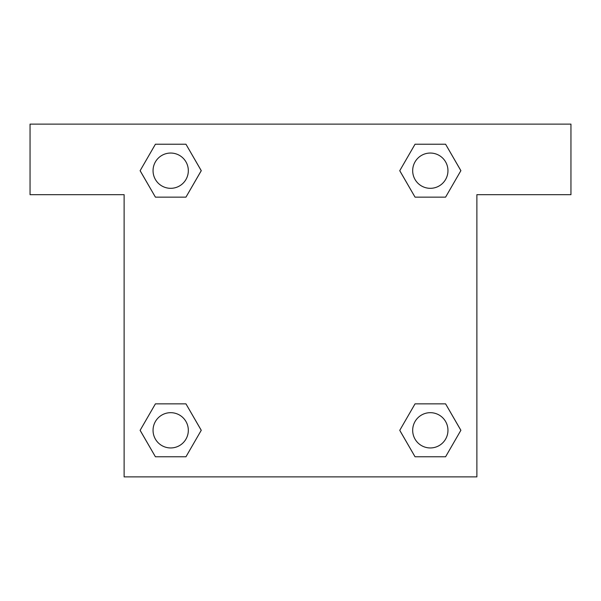 <?xml version="1.0" encoding="UTF-8"?>
<svg xmlns="http://www.w3.org/2000/svg" width="601" height="601" viewBox="0 0 601 601"><rect width="100%" height="100%" fill="white"/><g stroke="black" fill="none" stroke-linecap="round" stroke-linejoin="round"><path stroke-width="0.9" d="M445.589 144.225L415.043 144.225L445.589 144.225L460.869 170.684L445.589 197.143L415.043 197.143L428.633 197.143L415.043 197.143L399.733 170.707L415.043 197.143L399.763 170.684L415.043 144.225L445.589 144.225L460.899 170.661M445.589 403.857L415.043 403.857L445.589 403.857L460.869 430.316L445.589 456.775L415.043 456.775L399.763 430.316L415.043 403.857L445.589 403.857L460.899 430.293M400.371 431.368A164.621 164.621 0 0 1 400.341 431.39L415.043 456.775L445.589 456.775L415.043 456.775M172.367 197.143L155.411 197.143L185.957 197.143L155.411 197.143L140.131 170.684L155.411 144.225L185.957 144.225L201.237 170.684L185.957 197.143L172.367 197.143L185.957 197.143L201.267 170.707M155.411 456.775L185.957 456.775L155.411 456.775L140.131 430.316L155.411 403.857L185.957 403.857L172.367 403.857L185.957 403.857L201.267 430.293L185.957 403.857L201.237 430.316L185.957 456.775L155.411 456.775L140.101 430.339M570.95 124.122L30.05 124.122L30.05 194.671L124.122 194.671L124.122 476.878L476.878 476.878L476.878 194.671L570.95 194.671L570.95 124.122M155.411 197.143L140.101 170.707M185.957 144.225L155.411 144.225L185.957 144.225L201.267 170.661M447.955 430.316A17.639 17.639 0 0 0 421.496 415.043A17.639 17.639 0 0 0 421.496 445.589A17.639 17.639 0 0 0 447.955 430.316M155.411 403.857L185.957 403.857L155.411 403.857M188.323 430.316A17.639 17.639 0 0 0 161.864 415.043A17.639 17.639 0 0 0 161.864 445.589A17.639 17.639 0 0 0 188.323 430.316M445.589 197.143L415.043 197.143L445.589 197.143M447.955 170.684A17.639 17.639 0 0 0 421.496 155.411A17.639 17.639 0 0 0 421.496 185.957A17.639 17.639 0 0 0 447.955 170.684M188.323 170.684A17.639 17.639 0 0 0 161.864 155.411A17.639 17.639 0 0 0 161.864 185.957A17.639 17.639 0 0 0 188.323 170.684M415.043 403.857L428.633 403.857M172.367 403.857L185.957 403.857M428.633 197.143L415.043 197.143"/></g></svg>
